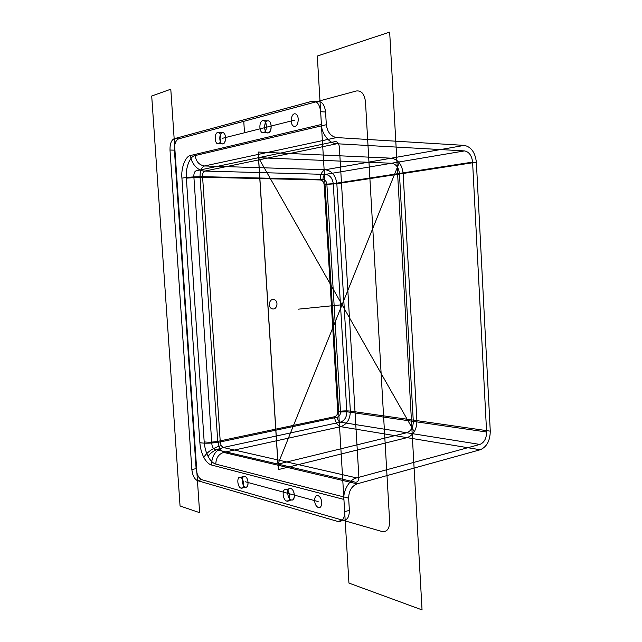<?xml version="1.0" encoding="UTF-8"?>
<svg xmlns="http://www.w3.org/2000/svg" width="642" height="642" viewBox="0 0 642 642"><rect width="100%" height="100%" fill="white"/><g stroke="black" fill="none" stroke-linecap="round" stroke-linejoin="round"><path stroke-width="0.96" d="M336.889 143.752L204.822 171.061C203.161 171.711 202.407 173.581 202.575 176.67L322.966 179.495C325.173 179.84 326.473 181.381 326.866 184.118L333.254 183.684C332.484 178.195 329.9 175.097 325.502 174.391L204.822 171.061C198.37 171.494 190.626 163.068 190.65 155.468L321.409 124.476C321.385 133.705 329.852 144.121 336.889 143.752L464.527 150.91C469.109 151.857 471.798 155.589 472.592 162.105L486.604 432.01C486.484 438.43 484.245 442.571 479.887 444.433L356.695 477.913C349.826 479.028 342.82 490.705 343.919 499.428L344.658 511.666L349.376 510.366C349.296 517.436 347.009 520.694 342.515 520.156L337.812 521.473C342.298 522.026 344.577 518.76 344.658 511.666M215.816 464.086L348.646 498.176C348.823 490.889 351.647 486.114 357.129 483.851L223.625 452.409L219.66 448.67L217.734 441.367L200.079 177.176L186.365 178.147L204.188 441.857C204.597 447.233 205.905 452.096 208.104 456.446C210.375 460.699 212.943 463.243 215.816 464.086C215.969 458.059 218.569 454.167 223.625 452.409L340.693 426.665C346.977 424.41 350.195 419.218 350.355 411.097L336.849 183.684C335.71 175.475 331.858 170.828 325.285 169.737L204.557 165.957C199.261 165.146 196.115 161.688 195.144 155.565C189.968 155.958 185.273 168.276 186.365 178.147M244.787 476.332C248.606 477.11 249.337 488.418 245.493 487.118C241.697 486.267 240.967 475.112 244.787 476.332L240.341 477.335C244.145 478.129 244.891 489.469 241.055 488.153C237.275 487.294 236.537 476.107 240.341 477.335M217.678 132.477C221.426 131.249 222.196 143.038 218.416 143.712C214.701 144.859 213.93 133.239 217.678 132.477L222.284 132.653C226.048 131.433 226.811 143.182 223.023 143.856C219.283 144.996 218.529 133.416 222.284 132.653M326.866 184.118L340.525 412.02C340.469 414.74 339.377 416.457 337.259 417.196L220.262 441.953L202.575 176.67C194.125 176.743 187.239 177.224 181.927 178.131C180.827 168.228 185.498 155.87 190.65 155.468M204.188 441.857C207.759 442.434 212.269 442.274 217.734 441.367L334.506 416.746C336.625 416.016 337.708 414.299 337.772 411.602L324.13 184.559C323.737 181.822 322.436 180.29 320.23 179.953L200.079 177.176C199.911 171.029 201.403 167.289 204.557 165.957L336.609 137.573C330.823 136.457 327.396 132.172 326.329 124.717L325.566 111.997L320.647 111.708C319.684 104.269 316.939 100.754 312.405 101.171L174.159 138.728C171.278 140.181 169.897 143.952 170.002 150.043L191.846 469.543C192.552 475.433 194.414 479.125 197.439 480.617L201.724 479.67L342.515 520.156M286.067 489.549C290.417 490.472 291.179 502.598 286.797 501.113C282.472 500.118 281.718 488.169 286.067 489.549L290.649 488.434C295.015 489.348 295.769 501.426 291.372 499.949C287.038 498.962 286.284 487.061 290.649 488.434M197.439 480.617L337.812 521.473M336.609 137.573L464.302 145.389C471.164 146.841 475.184 152.443 476.364 162.185L336.849 183.684L324.13 184.559M476.364 162.185L490.271 431.151C490.103 440.741 486.756 446.944 480.232 449.761L357.129 483.851M221.169 445.628C213.184 447.851 207.39 451.751 203.787 457.329C201.588 452.963 200.28 448.084 199.871 442.691C205.223 443.566 212.029 443.325 220.262 441.953L221.169 445.628L223.215 447.482L356.695 477.913M326.329 124.717L195.144 155.565M320.647 111.708L321.409 124.476M218.416 143.712L223.023 143.856M486.604 432.01L346.84 411.771L333.254 183.684L472.592 162.105M334.506 416.746C335.252 422.195 337.315 425.502 340.693 426.665L480.232 449.761M191.846 469.543L196.115 468.636C196.821 474.51 198.691 478.186 201.724 479.67L381.974 531.496C386.99 532.21 389.55 528.815 389.638 521.328L365.491 101.926C364.504 94.053 361.478 90.402 356.414 90.971L178.596 138.881C175.707 140.325 174.311 144.081 174.415 150.148L196.115 468.636C196.797 474.542 198.667 478.218 201.724 479.67M343.919 499.428L211.467 465.001C208.61 464.158 206.042 461.598 203.787 457.329M241.055 488.153L245.493 487.118M479.887 444.433L340.364 422.155L223.215 447.482C215.624 450.09 211.708 455.932 211.467 465.001M464.527 150.91L325.502 174.391C323.857 174.977 323.014 176.686 322.966 179.495M267.505 120.865C271.815 119.476 272.601 132.067 268.26 132.854C263.982 134.138 263.196 121.747 267.505 120.865L262.747 120.624C267.04 119.235 267.834 131.867 263.501 132.661L268.26 132.854M337.772 411.602C342.355 410.864 346.544 410.695 350.355 411.097L490.271 431.151M170.002 150.043L174.415 150.148L196.115 468.636M312.405 101.171L317.317 101.5L178.596 138.881C175.683 140.285 174.287 144.049 174.415 150.148M340.525 412.02L346.84 411.771C346.728 417.204 344.569 420.662 340.364 422.155C338.671 421.585 337.636 419.924 337.259 417.196M174.159 138.728L178.596 138.881M199.871 442.691L181.927 178.131M219.66 448.67C214.364 450.154 210.512 452.746 208.104 456.446M349.376 510.366L348.646 498.176M320.23 179.953C320.318 174.343 322.003 170.941 325.285 169.737L464.302 145.389M286.797 501.113L291.372 499.949M317.317 101.5C321.859 101.091 324.611 104.59 325.566 111.997M263.501 132.661C259.24 133.953 258.453 121.515 262.747 120.624M407.036 437.651L278.379 469.583L258.196 152.034L391.291 158.181C398.064 159.376 402.012 164.472 403.128 173.468L416.907 420.638C416.786 429.506 413.504 435.172 407.036 437.651M258.469 157.691L391.516 163.245C396.034 164.023 398.674 167.418 399.428 173.436L413.304 421.401C413.215 427.331 411.016 431.119 406.699 432.748L277.954 464.134L258.469 157.691L414.01 431.312M398.875 163.549L277.954 464.134M342.074 304.757L298.209 309.179M358.87 477.014L339.361 147.122C338.896 143.335 337.475 141.497 335.1 141.609L196.075 170.82C194.534 171.454 193.796 173.34 193.852 176.462L211.804 443.742C212.157 446.784 213.136 448.638 214.741 449.312L355.307 482.19C357.658 482.383 358.846 480.657 358.87 477.014M170.788 89.206L199.622 512.661L180.057 505.976L151.705 96.019L170.788 89.206M389.67 32.1L422.051 609.9L348.943 583.08L317.3 56.055L389.67 32.1M222.654 138.255L294.702 120.102M245.14 481.725L318.151 501.579M243.767 121.322L244.498 132.758M317.437 506.987C312.879 503.609 314.299 492.711 318.873 496.138C323.496 499.5 322.011 510.526 317.437 506.987M290.361 499.428C286.123 496.21 287.407 485.689 291.661 488.947C295.954 492.141 294.622 502.79 290.361 499.428M244.602 486.636C240.878 483.699 241.938 473.804 245.669 476.797C249.441 479.718 248.342 489.718 244.602 486.636M222.148 143.824C218.473 142.676 219.476 131.49 223.159 132.677C226.883 133.785 225.84 145.108 222.148 143.824M267.265 132.838C263.076 131.674 264.295 119.669 268.5 120.873C272.754 121.98 271.47 134.154 267.265 132.838M294.012 126.322C289.502 125.15 290.866 112.655 295.4 113.867C299.974 114.982 298.546 127.654 294.012 126.322M274.038 299.565C278.957 300.841 277.208 310.198 272.288 308.866C267.329 307.614 269.11 298.177 274.038 299.565"/></g></svg>
